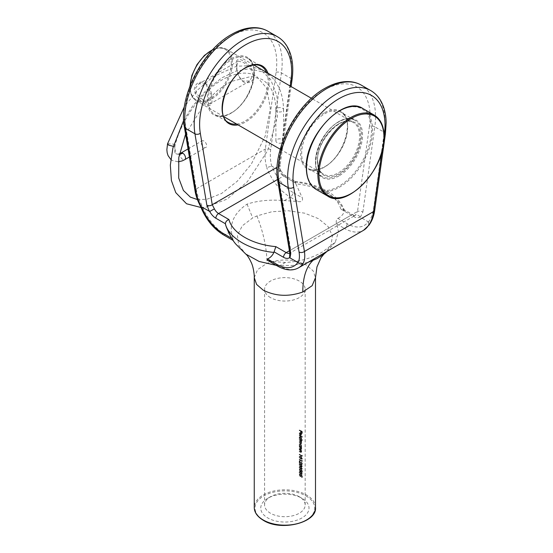 <?xml version="1.0" encoding="UTF-8"?>
<svg xmlns="http://www.w3.org/2000/svg" width="553" height="553" viewBox="0 0 553 553"><rect width="100%" height="100%" fill="white"/><g stroke="black" fill="none" stroke-linecap="round" stroke-linejoin="round"><path stroke-width="0.41" stroke-dasharray="2.77 2.07" d="M299.691 474.446L300.479 473.914L299.982 474.633L300.68 475.912L301.261 475.511L301.122 474.688L302.346 475.974L302.346 477.329A21.055 12.152 0 0 0 302.111 477.128L302.111 476.002L301.468 475.324L300.666 476.202L299.691 474.446L299.145 474.757L300.127 476.513L300.922 475.642L301.558 476.32L301.558 477.446A20.288 11.71 180 0 1 301.8 477.647L301.8 476.292L300.583 474.999L300.714 475.822L300.134 476.223L299.443 474.944L299.94 474.225L299.145 474.757M300.479 474.211L299.443 474.944L300.479 474.211M300.68 475.912L301.261 475.511L300.68 475.912M301.516 475.753L300.127 476.513L301.516 475.753M299.761 474.073L299.221 474.384M302.173 473.672L301.122 472.055L299.982 472.138L301.122 473.714L302.173 473.672L301.468 474.356L302.173 473.672M300.168 471.744L299.443 472.449L300.168 471.744M299.691 471.958L299.761 471.598L301.122 471.757L302.408 473.866L301.655 474.709L301.855 474.184L300.583 472.075L299.221 471.909L299.221 472.718L300.583 474.322L301.855 474.184L302.408 473.866L301.122 474.004L299.691 471.958L299.145 472.269M299.691 469.359L300.479 468.826L299.982 469.545L300.68 470.824L301.261 470.423L301.122 469.601L302.346 470.886L302.346 472.241A21.055 12.152 0 0 0 302.111 472.041L302.111 470.914L301.468 470.237L300.666 471.115L299.691 469.359L299.145 469.67L300.127 471.426L300.922 470.555L301.558 471.232L301.558 472.359A20.288 11.71 180 0 1 301.8 472.559L301.8 471.204L300.583 469.912L300.714 470.734L300.134 471.135L299.443 469.856L299.94 469.138L299.145 469.67M300.479 469.124L299.443 469.856L300.479 469.124M300.68 470.824L301.261 470.423L300.68 470.824M301.516 470.665L300.127 471.426L301.516 470.665M299.761 468.979L299.221 469.297M302.173 468.585L301.122 466.967L299.982 467.05L301.122 468.619L302.173 468.585L301.468 469.269L302.173 468.585M300.168 466.656L299.443 467.361L300.168 466.656M299.691 466.87L299.761 466.511L301.122 466.67L302.408 468.778L301.655 469.621L301.855 469.096L300.583 466.988L299.221 466.822L299.221 467.624L300.583 469.234L301.855 469.096L302.408 468.778L301.122 468.916L299.691 466.87L299.145 467.181M299.761 466.511L299.221 466.822M302.173 466.041L301.122 464.423L299.982 464.506L301.122 466.075L302.173 466.041L301.468 466.725L302.173 466.041M300.168 464.112L299.443 464.817L300.168 464.112M299.691 464.326L299.761 463.967L301.122 464.126L302.408 466.234L301.655 467.078L301.855 466.552L300.583 464.444L299.221 464.278L299.221 465.08L300.583 466.691L301.855 466.552L302.408 466.234L301.122 466.373L299.691 464.326L299.145 464.638M299.761 463.967L299.221 464.278M302.173 458.409L301.122 456.792L299.982 456.868L301.122 458.444L302.173 458.409L301.468 459.094L302.173 458.409M300.168 456.481L299.443 457.186L300.168 456.481M299.691 456.688L299.761 456.329L301.122 456.495L302.408 458.596L302.208 459.128L301.655 459.446L301.855 458.921L300.583 456.806L299.221 456.647L299.221 457.449L300.583 459.052L301.855 458.921L302.408 458.596L301.122 458.741L299.691 456.688L299.145 457.006M299.761 456.329L299.221 456.647M300.77 446.071L301.516 445.628L300.777 444.128L299.982 444.598L300.77 446.071L301.516 445.628L300.224 446.389L299.443 444.916L300.231 444.439L300.97 445.939L300.224 446.389L300.77 446.071M300.777 444.128L299.443 444.916L300.777 444.128M299.726 444.439L300.777 443.831L301.738 445.787L301.371 446.492A21.055 12.152 180 0 1 301.71 446.741L301.71 447.038A21.055 12.152 0 0 0 299.761 445.746L299.761 445.448A21.055 12.152 180 0 1 300.12 445.663L299.726 444.439L299.187 444.757L299.581 445.974A20.288 11.71 0 0 0 299.221 445.759L299.221 446.057A20.288 11.71 180 0 1 301.164 447.356L301.164 447.059A20.288 11.71 0 0 0 300.825 446.803L301.496 446.444L300.825 446.803L301.191 446.105L300.238 444.142L299.187 444.757M299.761 444.128L299.221 444.439M300.77 438.653L301.516 438.204L300.777 436.704L299.982 437.181L300.77 438.653L301.516 438.204L300.224 438.964L299.443 437.492L300.231 437.022L300.97 438.522L300.224 438.964L300.77 438.653M300.777 436.704L299.443 437.492L300.777 436.704M299.726 437.022L300.777 436.414L301.738 438.37L301.357 439.061A21.055 12.152 180 0 1 302.408 439.891L302.408 440.188A21.055 12.152 0 0 0 299.761 438.329L299.761 438.031A21.055 12.152 180 0 1 300.12 438.239L299.726 437.022L299.187 437.333L299.581 438.55A20.288 11.71 0 0 0 299.221 438.342L299.221 438.64A20.288 11.71 180 0 1 301.855 440.513L301.855 440.216A20.288 11.71 0 0 0 300.811 439.372L301.191 438.688L300.238 436.725L299.187 437.333M301.738 438.37L300.811 439.372L301.738 438.37M299.761 436.704L299.221 437.015M300.956 432.958L300.956 434.796L301.516 434.271L301.344 433.517L300.956 432.958L300.417 433.275L300.97 434.582L300.417 435.107L300.417 433.275M300.956 434.796L301.516 434.271L300.956 434.796M299.726 433.075L300.77 432.501L301.738 434.423L301.378 435.128L300.721 434.935L300.721 432.771L299.982 433.186L300.293 434.534L299.726 433.075L299.221 433.766L299.754 434.845L299.443 433.497L300.175 433.082L300.175 435.246L301.489 435.08L300.839 435.439L301.191 434.734L300.224 432.812L299.187 433.386M300.721 432.771L299.443 433.497L300.721 432.771M299.761 432.743L299.221 433.054M323.975 254.069L331.005 245.352L332.415 235.765L328.033 226.481L318.397 218.635L304.668 213.181L288.528 210.783L271.938 211.73L256.931 215.919L252.7 217.903L242.304 225.79L237.424 235.26L238.64 245.11L245.795 254.083M254.256 277.647L257.594 269.622L266.954 263.311C280.917 258.355 294.106 258.963 306.528 265.15L313.164 270.887L315.5 277.744M299.221 496.705L301.931 498.267A24.118 13.922 0 0 0 267.825 498.267A24.118 13.922 0 0 0 267.825 517.961A24.118 13.922 0 0 0 301.931 517.961A24.118 13.922 0 0 0 301.931 498.267L299.221 496.705A20.288 11.71 180 0 1 305.166 504.986A20.288 11.71 180 0 1 292.641 515.811A20.288 11.71 180 0 1 270.535 513.267A20.288 11.71 180 0 1 264.59 504.986A20.288 11.71 180 0 1 270.528 496.705A20.288 11.71 180 0 1 299.221 496.705M344.381 211.177L343.337 209.283L340.814 209.124C337.371 195.506 317.505 184.031 293.899 182.034L295.198 181.495L295.862 183.873C319.959 186.264 340.13 197.891 344.256 211.813L344.381 211.177L353.892 216.672A11.482 6.629 -120 0 0 360.031 216.983L368.222 221.822A34.452 19.887 60 0 1 347.125 223.702L337.835 218.338C336.086 220.046 335.768 221.947 336.874 224.034L338.464 231.831L335.27 242.255L322.696 251.836C311.851 258.182 299.429 261.728 285.424 262.454L271.91 261.541L267.479 260.276M231.831 238.398L231.921 238.447C233.663 241.073 233.988 241.26 232.882 239L231.292 231.202C230.781 220.64 236.034 211.619 247.06 204.147C257.905 200.601 270.327 199.412 284.332 200.58L297.839 201.499C301.606 202.225 303.092 200.995 302.297 197.822L292.993 192.451A3.83 2.212 -60 0 1 290.29 197.138L297.839 201.499M295.862 183.873L302.297 197.822M337.835 218.338C340.669 217.149 342.812 214.979 344.256 211.813M299.221 430.158L299.221 430.455A20.288 11.71 180 0 1 300.549 431.299L300.549 432.612A20.288 11.71 180 0 1 300.811 432.799L300.811 431.485A20.288 11.71 180 0 1 301.558 432.073L301.558 433.386A20.288 11.71 180 0 1 301.8 433.587L301.8 431.976A20.288 11.71 0 0 0 299.221 430.158L299.761 429.847A21.055 12.152 180 0 1 302.346 431.658L301.8 431.976M299.221 435.204L299.221 435.501A20.288 11.71 180 0 1 301.855 437.375L301.855 437.077A20.288 11.71 0 0 0 299.221 435.204L299.761 434.893A21.055 12.152 180 0 1 302.408 436.759L301.855 437.077M299.221 439.317L299.221 439.614A20.288 11.71 180 0 1 300.072 440.14L300.97 441.55L300.244 441.605A20.288 11.71 0 0 0 299.221 440.969L299.221 441.266A20.288 11.71 180 0 1 300.009 441.75L300.97 443.202L300.314 443.306A20.288 11.71 0 0 0 299.221 442.621L299.221 442.918A20.288 11.71 180 0 1 300.314 443.603L301.191 443.423L300.846 440.672A20.288 11.71 180 0 1 301.164 440.914L301.164 440.617A20.288 11.71 0 0 0 299.221 439.317L299.761 439.006A21.055 12.152 180 0 1 301.71 440.299L301.164 440.617M299.221 446.741L299.221 447.031A20.288 11.71 180 0 1 299.961 447.481L300.97 449.057L300.175 449.147A20.288 11.71 0 0 0 299.221 448.559L299.221 448.856A20.288 11.71 180 0 1 300.251 449.499L301.191 449.278L300.832 448.082A20.288 11.71 180 0 1 301.164 448.331L301.164 448.034A20.288 11.71 0 0 0 299.221 446.741L299.761 446.423A21.055 12.152 180 0 1 301.71 447.723L301.164 448.034M299.221 449.534L299.221 449.831A20.288 11.71 180 0 1 299.961 450.28L300.97 451.856L300.175 451.946A20.288 11.71 0 0 0 299.221 451.359L299.221 451.656A20.288 11.71 180 0 1 300.251 452.299L301.191 452.078L300.832 450.882A20.288 11.71 180 0 1 301.164 451.13L301.164 450.833A20.288 11.71 0 0 0 299.221 449.534L299.761 449.223A21.055 12.152 180 0 1 301.71 450.515L301.164 450.833M299.221 454.414L299.221 454.711A20.288 11.71 180 0 1 301.8 456.529L301.558 456.031A20.288 11.71 0 0 0 299.221 454.414L299.761 454.103A21.055 12.152 180 0 1 302.111 455.713L301.558 456.031M299.221 459.502L299.221 459.799A20.288 11.71 180 0 1 301.8 461.617L301.558 461.119A20.288 11.71 0 0 0 299.221 459.502L299.761 459.19A21.055 12.152 180 0 1 302.111 460.801L301.558 461.119M299.221 461.029L299.221 463.276A20.288 11.71 180 0 1 299.512 463.449L299.512 461.907L301.157 464.527L301.855 464.105L301.067 462.377L301.62 463.891L301.136 464.216L300.355 463.027L299.221 461.029L299.761 460.718L300.901 462.709L300.355 463.027M270.535 297.618A20.288 11.71 180 0 1 264.59 289.337A20.288 11.71 180 0 1 277.115 278.518A20.288 11.71 180 0 1 299.221 281.055A20.288 11.71 180 0 1 305.166 289.337A20.288 11.71 180 0 1 292.641 300.161A20.288 11.71 180 0 1 270.535 297.618M300.97 441.55L300.244 441.605L300.97 441.55M300.97 443.202L300.314 443.306L300.97 443.202M300.97 449.057L301.516 448.739L300.97 449.057M300.97 451.856L301.516 451.538L300.97 451.856M301.157 464.527L302.408 463.787L301.157 464.527M301.62 463.891L302.173 463.573L301.62 463.891M301.005 452.561L301.738 451.76L301.005 452.561M301.005 449.762L301.738 448.96L301.005 449.762M301.026 443.859L301.738 443.112L301.026 443.859M300.756 442.206L301.738 441.453L300.756 442.206M231.921 238.447L226.163 226.606M370.752 90.588A68.897 39.781 -60 0 1 384.287 132.298L373.545 208.993C372.791 214.232 371.098 218.573 368.45 222.023L368.222 221.822M292.993 192.451A34.452 19.887 60 0 1 271.903 166.211L279.79 170.766L280.779 170.621C280.24 169.598 280.018 167.759 280.101 165.112L280.101 165.112A3.83 1.79 -172 0 1 279.023 166.142L290.235 86.061M271.903 166.211L271.654 166.142C270.299 160.384 269.982 154.875 270.694 149.614L281.436 72.92A68.897 39.781 120 0 0 267.901 31.21M233.214 240.493L232.882 239L225.334 234.645A38.275 22.099 60 0 1 201.741 205.094C198.79 199.384 196.93 194.013 196.163 188.974A3.83 2.558 -9.5 0 0 195.091 191.172M270.694 149.614A3.83 1.79 -172 0 0 265.322 149.047L196.163 188.974L185.428 124.681A65.074 37.569 -60 0 1 230.746 36.187A65.074 37.569 -60 0 1 276.058 72.353L265.322 149.047C264.597 154.944 265.06 161.123 266.698 167.594L271.654 166.142M295.744 183.098L286.233 177.61A11.482 6.629 -120 0 1 280.094 170.829L279.355 171.375L279.023 166.142L277.115 167.241M290.401 252.756L290.062 252.991A7.652 4.417 -120 0 0 290.401 252.756L290.733 250.018A3.83 2.558 -9.5 0 0 289.661 252.209M360.335 217.267L362.886 212.027A3.83 1.79 8 0 0 357.515 211.46L355.358 215.255A7.652 4.417 60 0 1 355.019 215.49A7.652 4.417 60 0 1 351.19 215.11L340.814 209.124M201.741 205.094L200.608 206.518M373.545 208.993A3.83 1.79 -172 0 1 374.671 210.52M368.45 222.023L368.74 225.458M277.371 36.678A68.897 39.781 -60 0 1 290.906 78.388L278.982 163.584A3.83 1.79 -172 0 1 280.101 165.112L291.099 86.565M360.031 216.983C358.607 215.131 357.051 214.55 355.358 215.255M276.306 265.371L292.599 265.454L307.993 262.371M302.346 431.658L302.346 433.269L301.8 433.587M302.346 433.269A21.055 12.152 0 0 0 302.111 433.068L301.558 433.386M302.111 433.068L302.111 431.755L301.558 432.073M302.111 431.755A21.055 12.152 0 0 0 301.357 431.174L300.811 431.485M301.357 431.174L301.357 432.487L300.811 432.799M301.357 432.487A21.055 12.152 0 0 0 301.095 432.301L300.549 432.612M301.095 432.301L301.095 430.987L300.549 431.299M301.095 430.987A21.055 12.152 0 0 0 299.761 430.144L299.221 430.455M300.41 434.34L299.864 434.651M300.293 434.534L299.754 434.845M300.77 432.501L300.224 432.812M301.399 433.22L300.853 433.538M301.738 434.423L301.191 434.734M300.721 434.935L300.175 435.246M301.344 433.517L300.797 433.835M302.408 436.759L301.855 437.375M302.408 437.05A21.055 12.152 0 0 0 299.761 435.19L299.221 435.501M302.408 439.891L301.855 440.216M302.408 440.188L301.855 440.513M299.761 438.329L299.221 438.64M299.761 438.031L299.221 438.342M300.12 438.239L299.581 438.55M300.777 436.414L300.238 436.725M301.71 440.299L301.164 440.914M301.71 440.596A21.055 12.152 0 0 0 301.392 440.361L300.846 440.672M301.392 440.361L301.648 440.886L301.102 441.197M301.648 440.886L301.295 441.895L301.738 443.112L300.853 443.292A21.055 12.152 0 0 0 299.761 442.607L299.221 442.918M299.761 442.607L299.221 442.621M299.761 442.31A21.055 12.152 180 0 1 300.853 442.994L301.516 442.891L300.555 441.439A21.055 12.152 0 0 0 299.761 440.955L299.221 441.266M299.761 440.955L299.221 440.969M299.761 440.658A21.055 12.152 180 0 1 300.791 441.294L301.516 441.232L300.618 439.822A21.055 12.152 0 0 0 299.761 439.303L299.221 439.614M301.71 446.741L301.164 447.059M301.71 447.038L301.164 447.356M299.761 445.746L299.221 446.057M299.761 445.448L299.221 445.759M300.12 445.663L299.581 445.974M300.777 443.831L300.238 444.142M301.738 445.787L301.191 446.105M301.71 447.723L301.164 448.331M301.71 448.013A21.055 12.152 0 0 0 301.378 447.771L300.832 448.082M301.378 447.771L301.738 448.96L300.791 449.188A21.055 12.152 0 0 0 299.761 448.545L299.221 448.856M299.761 448.545L299.221 448.559M299.761 448.248A21.055 12.152 180 0 1 300.714 448.836L301.516 448.739L301.026 447.564L300.479 447.875M301.026 447.564L300.5 447.17A21.055 12.152 0 0 0 299.761 446.72L299.221 447.031M301.71 450.515L301.164 451.13M301.71 450.813A21.055 12.152 0 0 0 301.378 450.571L300.832 450.882M301.378 450.571L301.738 451.76L300.791 451.981A21.055 12.152 0 0 0 299.761 451.345L299.221 451.656M299.761 451.345L299.221 451.359M299.761 451.048A21.055 12.152 180 0 1 300.714 451.635L301.516 451.538L301.026 450.363L300.479 450.674M301.026 450.363L300.5 449.969A21.055 12.152 0 0 0 299.761 449.52L299.221 449.831M302.111 455.713L302.111 455.202L301.558 455.52M302.111 455.202L302.346 455.603L301.8 455.921M302.346 455.603L301.8 456.529M302.346 456.211A21.055 12.152 0 0 0 299.761 454.4L299.221 454.711M301.122 456.495L300.583 456.806M301.122 458.741L300.583 459.052M300.583 457.103L301.62 458.727L300.583 458.762L299.443 457.186L301.122 456.792M301.122 458.444L300.583 458.762M300.459 457.877L299.913 458.188M302.111 460.801L302.111 460.296L301.558 460.614M302.111 460.296L302.346 460.69L301.8 461.008M302.346 460.69L301.8 461.617M302.346 461.299A21.055 12.152 0 0 0 299.761 459.488L299.221 459.799M300.901 462.709L301.682 463.898L302.173 463.573L301.613 462.363L301.067 462.674M301.613 462.363L301.067 462.377M301.613 462.066L302.408 463.787L301.703 464.209L300.051 461.596L299.512 461.907M300.051 461.596L300.051 463.138L299.512 463.449M300.051 463.138A21.055 12.152 0 0 0 299.761 462.965L299.221 463.276M299.761 462.965L299.761 460.718M301.122 464.126L300.583 464.444M301.122 466.373L300.583 466.691M300.583 464.741L301.62 466.359L300.583 466.393L299.443 464.817L301.122 464.423M301.122 466.075L300.583 466.393M300.459 465.508L299.913 465.82M301.122 466.67L300.583 466.988M301.122 468.916L300.583 469.234M300.583 467.285L301.62 468.903L300.583 468.937L299.443 467.361L301.122 466.967M301.122 468.619L300.583 468.937M300.459 468.052L299.913 468.363M302.346 470.886L301.8 471.204M302.346 472.241L301.8 472.559M302.111 472.041L301.558 472.359M302.111 470.914L301.558 471.232M301.468 470.237L300.922 470.555M301.122 469.601L300.583 469.912M301.122 471.757L300.583 472.075M301.122 474.004L300.583 474.322M300.583 472.373L301.62 473.99L300.583 474.025L299.443 472.449L301.122 472.055M301.122 473.714L300.583 474.025M300.459 473.14L299.913 473.451M302.346 475.974L301.8 476.292M302.346 477.329L301.8 477.647M302.111 477.128L301.558 477.446M302.111 476.002L301.558 476.32M301.468 475.324L300.922 475.642M301.122 474.688L300.583 474.999M236.802 65.807L238.198 61.127L242.905 62.289C248.532 65.275 251.912 69.574 253.039 75.194L249.679 81.015L242.905 81.042C238.668 77.247 236.636 72.173 236.802 65.807M254.256 75.388C252.603 63.436 233.712 52.549 236.463 65.109C236.331 72.187 238.613 77.793 243.306 81.927C249.431 84.021 253.08 81.844 254.256 75.388L253.039 75.194M205.585 83.835L198.817 83.862L195.693 87.886L196.37 93.498L205.592 102.588L210.292 103.757L211.357 94.922L205.184 82.95C209.884 87.098 212.165 92.704 212.034 99.761C212.165 105.464 209.884 106.853 205.191 103.929C199.066 100.605 195.416 95.787 194.241 89.496C195.43 83.033 199.08 80.849 205.184 82.95M277.025 142.605A3.83 2.212 180 0 1 275.906 141.043A3.83 2.212 180 0 1 278.27 138.997A3.83 2.212 180 0 1 282.438 139.48A3.83 2.212 180 0 1 283.565 141.043A3.83 2.212 180 0 1 281.201 143.082A3.83 2.212 180 0 1 277.025 142.605M277.025 111.353A3.83 2.212 180 0 1 275.906 109.874A3.83 2.212 180 0 1 275.906 109.784A3.83 2.212 180 0 1 278.27 107.745A3.83 2.212 180 0 1 282.438 108.222A3.83 2.212 180 0 1 283.558 109.708A3.83 2.212 180 0 1 283.565 109.784A3.83 2.212 180 0 1 281.201 111.83A3.83 2.212 180 0 1 277.025 111.353M167.573 143.725L173.856 144.16L174.99 145.626L173.331 146.345M180.955 153.022L180.914 153.05A3.83 2.212 -120 0 0 180.326 156.112A3.83 2.212 -120 0 0 182.822 159.485L182.822 159.485A3.83 2.212 -120 0 0 184.64 159.727M203.946 141.043A3.83 2.212 -120 0 0 202.032 140.849A3.83 2.212 -120 0 0 201.451 143.918A3.83 2.212 -120 0 0 203.946 147.292A3.83 2.212 -120 0 0 205.861 147.478A3.83 2.212 -120 0 0 206.449 144.416A3.83 2.212 -120 0 0 203.946 141.043M256.931 215.919A76.556 36.574 67.4 0 1 266.954 263.311M315.5 507.488A30.622 17.682 0 0 0 306.528 494.983A30.622 17.682 0 0 0 273.154 491.154A30.622 17.682 0 0 0 254.256 507.488M305.989 495.923A29.855 17.24 180 0 1 305.989 520.304A29.855 17.24 180 0 1 263.767 520.304A29.855 17.24 180 0 1 263.767 495.923A29.855 17.24 180 0 1 305.989 495.923M339.01 175.889A33.304 19.224 -60 0 1 315.459 162.292A33.304 19.224 -60 0 1 339.01 121.508A33.304 19.224 -60 0 1 362.554 135.105A33.304 19.224 -60 0 1 339.01 175.889M338.471 121.819A32.537 18.781 120 0 0 317.215 150.492A32.537 18.781 120 0 0 322.199 176.559A32.537 18.781 120 0 0 338.471 174.948A32.537 18.781 120 0 0 359.72 146.275A32.537 18.781 120 0 0 354.736 120.208A32.537 18.781 120 0 0 338.471 121.819M324.666 166.978A32.537 18.781 -60 0 1 308.394 168.589A32.537 18.781 -60 0 1 303.41 142.522A32.537 18.781 -60 0 1 324.666 113.849A32.537 18.781 -60 0 1 340.931 112.238A32.537 18.781 -60 0 1 345.915 138.312A32.537 18.781 -60 0 1 324.666 166.978M324.12 112.909A33.304 19.224 120 0 0 300.576 153.699A33.304 19.224 120 0 0 324.12 167.289A33.304 19.224 120 0 0 347.671 126.506A33.304 19.224 120 0 0 324.12 112.909M231.285 113.068A32.537 18.781 -60 0 1 215.02 114.678A32.537 18.781 -60 0 1 210.029 88.611A32.537 18.781 -60 0 1 231.285 59.938A32.537 18.781 -60 0 1 247.55 58.328A32.537 18.781 -60 0 1 252.541 84.395A32.537 18.781 -60 0 1 231.285 113.068M230.746 58.998A33.304 19.224 120 0 0 207.195 99.789A33.304 19.224 120 0 0 230.746 113.379A33.304 19.224 120 0 0 254.29 72.595A33.304 19.224 120 0 0 230.746 58.998M245.09 67.908A32.537 18.781 120 0 0 223.834 96.581A32.537 18.781 120 0 0 228.824 122.648L215.02 114.678C219.182 117.084 224.477 116.531 230.905 113.033C251.09 102.83 261.652 63.837 247.55 58.328L261.355 66.298A32.537 18.781 120 0 0 245.09 67.908M236.629 124.059A32.537 18.781 120 0 0 245.09 121.038A32.537 18.781 120 0 0 266.484 72.346M267.935 73.19A33.304 19.224 -60 0 1 245.629 121.978A33.304 19.224 -60 0 1 238.08 124.902M247.06 204.147L252.7 217.903M369.439 126.271L357.515 211.46L290.733 250.018L278.802 178.591A65.074 37.569 -60 0 1 324.12 90.098A65.074 37.569 -60 0 1 369.439 126.271A3.83 1.79 -172 0 1 374.81 126.831A68.897 39.781 120 0 0 361.275 85.121M276.058 72.353A3.83 1.79 -172 0 1 281.436 72.92L290.906 78.388A3.83 1.79 -172 0 1 292.032 79.915M362.886 212.027L374.81 126.831L384.287 132.298A3.83 1.79 -172 0 1 385.406 133.833M284.332 200.58L290.29 197.138A38.275 22.099 -120 0 1 266.698 167.594M336.874 224.034L344.422 228.396L338.464 231.831M285.424 262.454L279.465 265.896L271.91 261.541M298.599 267.79A38.275 22.099 60 0 1 279.465 265.896A3.83 2.212 -60 0 1 277.551 266.09M353.892 216.672A3.83 2.212 120 0 0 353.104 214.923A3.83 2.212 120 0 0 351.19 215.11L289.426 250.772M293.899 182.034L283.523 176.048L277.537 179.497M381.957 151.792L384.155 136.073M223.419 234.831A3.83 2.212 -60 0 0 225.334 234.645L231.292 231.202M278.982 163.584L279.79 170.766M347.125 223.702A3.83 2.212 -60 0 1 344.422 228.396A38.275 22.099 -120 0 0 363.563 230.29M286.233 177.61A3.83 2.212 120 0 0 285.438 175.854A3.83 2.212 120 0 0 283.523 176.048A7.652 4.417 60 0 1 279.355 171.375M185.428 124.681A3.83 2.558 -9.5 0 0 184.356 126.879M278.802 178.591A3.83 2.558 -9.5 0 0 277.737 180.79M300.853 443.292L300.314 443.603M300.555 441.439L300.009 441.75M300.618 439.822L300.072 440.14M300.791 449.188L300.251 449.499M300.714 448.836L300.175 449.147M300.5 447.17L299.961 447.481M300.791 451.981L300.251 452.299M300.714 451.635L300.175 451.946M300.5 449.969L299.961 450.28M300.784 462.882L300.238 463.2M190.191 85.542A29.855 17.24 120 0 0 190.142 87.125A29.855 17.24 120 0 0 196.329 100.798A29.855 17.24 120 0 0 219.334 92.8A29.855 17.24 120 0 0 232.371 62.752A29.855 17.24 120 0 0 226.184 49.086A29.855 17.24 120 0 0 212.566 49.853M231.285 62.752A29.088 16.797 -60 0 1 210.714 98.379A29.088 16.797 -60 0 1 190.142 86.503A29.088 16.797 -60 0 1 210.714 50.876A29.088 16.797 -60 0 1 231.285 62.752M360.66 136.197A30.622 17.682 120 0 0 339.01 123.692A30.622 17.682 120 0 0 317.353 161.2A30.622 17.682 120 0 0 339.01 173.697A30.622 17.682 120 0 0 360.66 136.197M317.353 160.57A29.855 17.24 -60 0 1 330.39 130.529A29.855 17.24 -60 0 1 353.395 122.531A29.855 17.24 -60 0 1 359.581 136.197A29.855 17.24 -60 0 1 346.544 166.239A29.855 17.24 -60 0 1 323.54 174.243A29.855 17.24 -60 0 1 317.353 160.57M374.263 115.128A46.701 26.959 -60 0 1 383.941 136.508A46.701 26.959 -60 0 1 363.556 183.506A46.701 26.959 -60 0 1 327.57 196.018M316.198 189.451A46.701 26.959 120 0 0 352.185 176.939A46.701 26.959 120 0 0 372.57 129.948A46.701 26.959 120 0 0 362.899 108.568M371.485 129.948A45.934 26.516 -60 0 1 339.01 186.202A45.934 26.516 -60 0 1 306.528 167.448A45.934 26.516 -60 0 1 339.01 111.194A45.934 26.516 -60 0 1 371.485 129.948M173.856 144.16L176.124 153.872L179.324 154.481M270.528 496.705L267.825 498.267M322.199 176.559C308.097 171.05 318.666 132.056 338.851 121.854C345.272 118.356 350.567 117.81 354.736 120.208L340.931 112.238C355.033 117.748 344.464 156.741 324.279 166.944C317.857 170.442 312.563 170.995 308.394 168.589L322.199 176.559M335.27 242.255L327.093 251.345M264.59 289.337L264.59 504.986M305.166 289.337L305.166 504.986M343.337 209.283L353.104 214.923L355.019 215.49L290.055 252.991M280.779 170.614L283.931 174.748L295.198 181.495M294.97 181.419C307.136 182.642 317.871 185.905 327.189 191.2C335.471 195.423 342.978 204.845 344.27 210.444M299.65 433.006L300.196 432.695M300.77 435.121L301.309 434.803M300.943 439.324L301.489 439.006M300.756 439.061L301.302 438.75M299.678 436.953L300.217 436.635M301.026 442.206L301.572 441.888M300.853 443.527L301.399 443.209M300.853 441.861L301.399 441.55M300.756 446.485L301.302 446.167M299.678 444.37L300.217 444.059M300.846 449.423L301.392 449.112M300.846 452.223L301.392 451.912M301.668 464.644L302.221 464.326M301.468 464.285L302.021 463.967M300.749 471.55L301.295 471.232M299.394 469.11L299.933 468.799M299.629 469.428L300.168 469.11M300.542 471.211L301.088 470.9M299.394 471.723L299.933 471.412M300.749 476.638L301.295 476.32M299.394 474.198L299.933 473.886M299.629 474.515L300.168 474.204M300.542 476.299L301.088 475.988M223.841 116.676L196.329 100.798C192.181 98.31 190.045 93.651 189.921 86.814L189.928 86.213M238.198 61.127L198.817 83.862M280.26 149.255L323.54 174.243C319.745 172.066 317.754 167.614 317.581 160.888C316.406 140.103 342.715 113.828 353.395 122.531L311.457 98.316M253.696 64.964L226.184 49.086L220.135 47.62L212.953 49.438M249.679 81.015L210.299 103.757M275.906 141.043L275.906 109.784M174.997 145.57C174.347 150.997 174.72 153.762 176.124 153.872L177.665 154.176L179.469 153.734M170.808 159.437L172.336 160.522L178.246 161.808M275.906 109.874C275.726 103.356 274.73 97.694 272.926 92.89C271.198 87.623 267.59 83.13 262.081 79.418L251.56 76.39L230.829 81.533L217.917 90.049L205.598 102.001L185.573 134.165M197.442 199.571L206.87 199.294L221.58 193.481L237.196 181.301L251.311 164.123L265.177 136.19L270.306 108.291L266.691 88.155L256.454 76.169C251.186 72.934 241.944 71.033 228.009 76.978C207.361 85.328 182.836 114.665 174.99 145.626M183.679 120.395L192.485 106.259L206.373 90.07L221.891 77.807L235.834 71.137L249.41 68.696L265.91 72.789C270.389 74.793 274.765 79.77 279.037 87.727C281.906 94.176 283.406 101.503 283.558 109.708M201.002 207.506L205.882 207.202L227.013 199.149L247.461 181.605L267.548 150.81L277.44 116.752L276.991 96.084L270.624 79.411L260.283 69.547L249.196 65.786L236.705 66.201L213.292 76.535L197.939 89.683L184.453 106.535M188.041 148.93L202.032 140.849M189.389 156.99L205.861 147.478M283.565 141.043L283.565 109.784"/><path stroke-width="0.83" d="M307.993 262.371L317.056 258.617L323.968 254.076L327.093 251.345M323.968 254.076L321.03 257.677L316.945 266.947L315.5 277.654L312.141 285.694L302.795 291.984C288.811 296.947 275.622 296.332 263.221 290.152L256.585 284.415L254.256 277.647C254.442 276.355 253.772 268.053 251.442 262.931C249.209 258.175 247.329 255.23 245.795 254.083L259.115 261.465L276.306 265.371M245.795 254.083L236.387 244.689C233.124 241.371 229.716 235.343 226.163 226.606L225.375 223.73C225.617 221.718 226.806 220.322 228.935 219.541C232.384 233.152 252.244 244.626 275.857 246.624L273.887 252.438C272.449 255.59 270.306 257.767 267.458 258.963L276.756 264.334A34.452 19.887 -120 0 0 297.853 262.447L298.095 262.64C299.45 259.938 299.774 256.392 299.055 252.002A3.83 2.558 -9.5 0 0 304.426 251.484C305.152 256.488 304.696 260.525 303.051 263.587A38.275 22.099 60 0 1 298.599 267.79L363.563 230.29A38.275 22.099 -120 0 0 368.015 226.08C370.959 222.265 372.819 217.426 373.586 211.557L381.957 151.792M290.235 86.061L290.947 80.952A65.074 37.569 120 0 0 245.629 44.779A65.074 37.569 120 0 0 200.31 133.28L212.241 204.7L214.391 208.875L209.718 211.46L201.527 206.836A34.452 19.887 -120 0 0 222.624 233.083L231.831 238.398M276.756 264.334A3.83 2.212 -60 0 0 277.551 266.09L267.479 260.276L267.458 258.963M289.938 253.094L289.661 252.209A3.83 2.558 -9.5 0 0 290.774 253.661L289.966 257.898L297.853 262.447M289.966 257.898L289.661 257.608A11.482 6.629 60 0 1 283.523 257.304L274.012 251.809M200.615 206.532C197.78 201.174 195.935 196.052 195.091 191.172L195.091 191.172A3.83 2.558 -9.5 0 0 196.204 192.617C196.958 197.034 198.658 201.741 201.306 206.76L201.527 206.836M298.095 262.64C299.698 264.106 301.35 264.417 303.051 263.587M222.624 233.083A3.83 2.212 -60 0 0 223.419 234.831C213.354 228.638 205.744 219.188 200.608 206.504L201.306 206.76M385.406 133.833L374.671 210.52A3.83 1.79 -172 0 1 373.586 211.557L304.426 251.484L293.691 187.191A65.074 37.569 120 0 1 339.01 98.69A65.074 37.569 120 0 1 384.328 134.863A3.83 1.79 -172 0 0 385.406 133.833L386.139 122.863C386.029 114.194 384.204 106.791 380.678 100.66C378.134 96.326 374.83 92.966 370.752 90.588A68.897 39.781 -60 0 0 336.3 94.003A68.897 39.781 -60 0 0 288.32 187.709A3.83 2.558 -9.5 0 0 293.691 187.191M363.563 230.29L368.015 226.08M277.115 167.241L212.241 204.7A3.83 2.558 170.5 0 1 206.87 205.218L194.939 133.798A68.897 39.781 -60 0 1 242.926 40.093A68.897 39.781 -60 0 1 277.371 36.678L267.901 31.21A68.897 39.781 120 0 0 233.449 34.625A68.897 39.781 120 0 0 185.469 128.324L196.204 192.617M289.71 253.336L289.661 257.608M273.887 252.438C249.797 250.046 229.619 238.419 225.493 224.497M173.331 146.345L168.706 145.197L167.573 143.725L184.453 106.535M178.246 161.808L182.089 160.93L184.64 159.727A3.83 2.212 -120 0 0 184.737 159.679A3.83 2.212 -120 0 0 185.324 156.61A3.83 2.212 -120 0 0 182.822 153.236A3.83 2.212 -120 0 0 181.011 152.994A3.83 2.212 -120 0 0 180.914 153.05M182.822 153.236L179.324 154.481M312.825 260.601A76.556 36.595 -112.6 0 0 302.795 291.984M263.221 519.986A30.622 17.682 0 0 0 296.595 523.822A30.622 17.682 0 0 0 315.5 507.488C317.222 522.599 281.152 531.772 263.38 520.338C257.38 516.73 254.339 512.451 254.256 507.488A30.622 17.682 0 0 0 263.221 519.986M266.484 72.346A32.537 18.781 120 0 0 261.355 66.298C257.193 63.892 251.898 64.445 245.47 67.943C225.285 78.146 214.716 117.139 228.824 122.648A32.537 18.781 120 0 0 236.629 124.059M238.08 124.902A33.304 19.224 -60 0 1 222.396 103.777A33.304 19.224 -60 0 1 245.629 67.597A33.304 19.224 -60 0 1 267.935 73.19M289.661 252.209L277.737 180.79C271.862 151.017 295.931 104.151 324.915 88.342C332.747 83.821 340.337 81.561 347.678 81.561C352.669 81.602 357.203 82.791 361.275 85.121A68.897 39.781 120 0 0 326.83 88.535A68.897 39.781 120 0 0 278.843 182.234L290.774 253.661M200.31 133.28A3.83 2.558 -9.5 0 1 194.939 133.798L185.469 128.324A3.83 2.558 -9.5 0 1 184.356 126.879L195.091 191.172M225.375 223.73L215.857 218.235A11.482 6.629 60 0 1 209.718 211.46M277.537 179.497L218.566 213.548L228.935 219.541M214.391 208.875A7.652 4.417 -120 0 0 218.566 213.548A3.83 2.212 120 0 0 215.857 218.235M275.857 246.624L286.233 252.617L289.426 250.772M299.055 252.002L288.32 187.709L278.843 182.234A3.83 2.558 -9.5 0 1 277.737 180.79M384.155 136.073L384.328 134.863M209.414 211.391L206.87 205.218M283.523 257.304A3.83 2.212 120 0 1 286.233 252.617A7.652 4.417 -120 0 0 289.731 253.15M277.371 36.678C281.442 39.049 284.747 42.394 287.284 46.722C292.274 55.57 293.857 66.637 292.032 79.915A3.83 1.79 -172 0 1 290.947 80.952M374.263 115.128C380.713 119.054 384.01 126.284 384.162 136.819C385.669 168.741 346.544 209.628 327.57 196.018A46.701 26.959 -60 0 1 317.899 174.637A46.701 26.959 -60 0 1 338.284 127.639A46.701 26.959 -60 0 1 374.263 115.128L362.899 108.568A46.701 26.959 120 0 0 326.913 121.079A46.701 26.959 120 0 0 306.528 168.071A46.701 26.959 120 0 0 316.198 189.451C309.756 185.525 306.452 178.301 306.307 167.759C304.8 135.838 343.918 94.957 362.899 108.568M318.977 174.637A45.934 26.516 120 0 0 351.459 193.391A45.934 26.516 120 0 0 383.941 137.13A45.934 26.516 120 0 0 351.459 118.383A45.934 26.516 120 0 0 318.977 174.637M212.566 49.853A29.855 17.24 120 0 0 190.191 85.542M315.5 507.488L315.5 277.744M184.356 126.879C178.488 97.107 202.557 50.24 231.534 34.431C239.373 29.91 246.956 27.65 254.297 27.65C259.288 27.691 263.822 28.88 267.901 31.21M361.275 85.121L370.752 90.588M277.551 266.09C285.631 270.541 292.655 271.115 298.599 267.79M223.419 234.831L233.214 240.493M374.671 210.52C373.835 216.437 371.844 221.428 368.692 225.513M292.032 79.915L291.099 86.565M254.256 507.488L254.256 277.647M280.26 149.255L223.841 116.676M327.57 196.018L316.198 189.451M311.457 98.316L253.696 64.964M189.928 86.213L191.877 75.457L196.992 64.583L204.437 55.404L212.953 49.438M185.573 134.165L178.792 157.529L178.702 178.011L183.409 190.46L190.37 197.131L197.442 199.571M183.679 120.395L172.923 147.948L170.331 165.105L171.402 180.548L175.785 192.651L186.548 203.767L201.002 207.506M180.955 153.022L188.041 148.93M184.737 159.679L189.389 156.99M170.808 159.437L168.043 155.566L167.179 152.759L166.861 149.732L167.559 143.78M179.469 153.734L181.011 152.994"/></g></svg>
